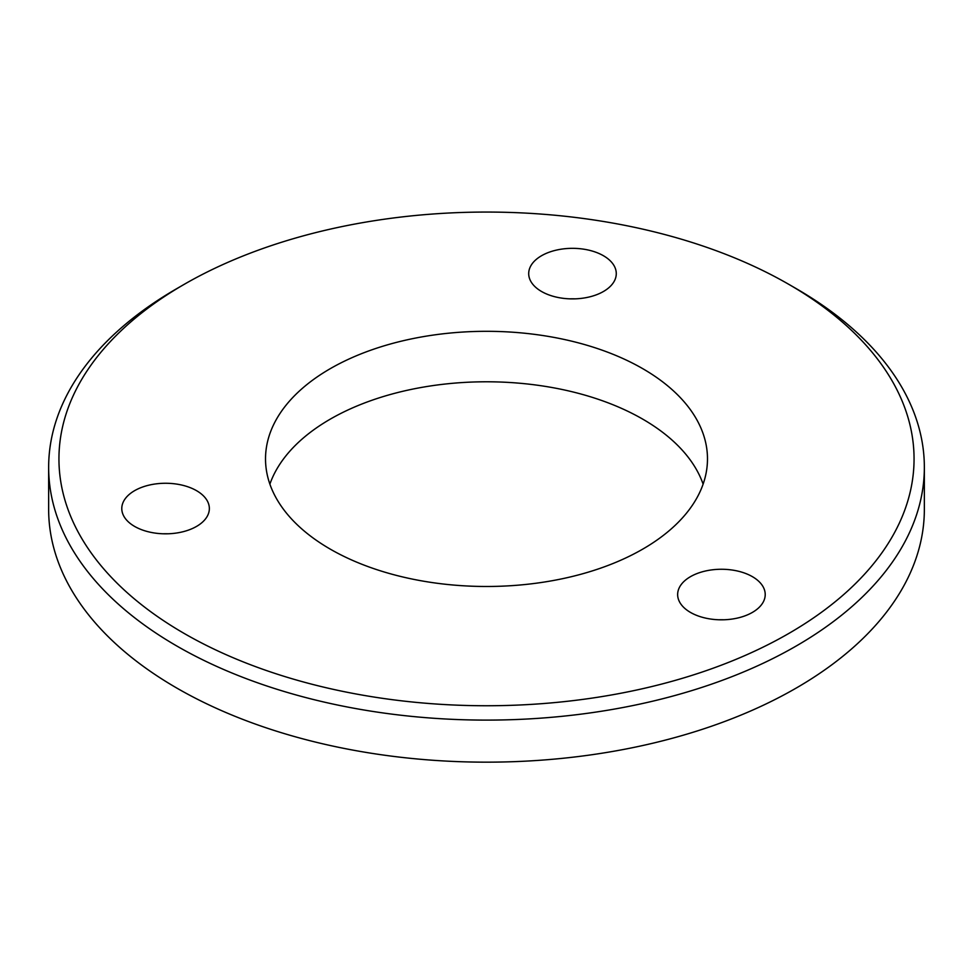 <?xml version="1.0" encoding="UTF-8"?>
<svg xmlns="http://www.w3.org/2000/svg" width="973" height="973" viewBox="0 0 973 973"><rect width="100%" height="100%" fill="white"/><g stroke="black" fill="none" stroke-linecap="round" stroke-linejoin="round"><path stroke-width="1.46" d="M184.177 633.447A427.548 246.838 0 0 0 788.823 633.447A427.548 246.838 0 0 0 788.823 284.359L788.823 284.359A427.548 246.838 0 0 0 184.177 284.359A427.548 246.838 0 0 0 184.177 633.447M788.835 284.359L796.109 288.555A437.85 252.785 180 0 1 796.109 288.567A437.85 252.785 180 0 1 924.35 467.308A437.85 252.785 180 0 1 654.063 700.864A437.85 252.785 180 0 1 176.891 646.06A437.85 252.785 180 0 1 48.65 467.308A437.85 252.785 180 0 1 176.891 288.567L184.177 284.359M575.055 298.845A43.785 25.274 0 0 0 569.923 298.845M603.455 255.741A43.785 25.274 0 0 0 555.741 250.256A43.785 25.274 0 0 0 528.704 273.608A43.785 25.274 0 0 0 541.535 291.486A43.785 25.274 0 0 0 589.249 296.972A43.785 25.274 0 0 0 616.274 273.608A43.785 25.274 0 0 0 603.455 255.741M168.134 533.788A43.785 25.274 0 0 0 163.002 533.788M196.534 490.672A43.785 25.274 0 0 0 148.82 485.186A43.785 25.274 0 0 0 121.783 508.551A43.785 25.274 0 0 0 134.615 526.417A43.785 25.274 0 0 0 182.328 531.903A43.785 25.274 0 0 0 209.353 508.551A43.785 25.274 0 0 0 196.534 490.672M723.997 619.777A43.785 25.274 0 0 0 718.877 619.777M752.397 576.661A43.785 25.274 0 0 0 704.683 571.187A43.785 25.274 0 0 0 677.646 594.539A43.785 25.274 0 0 0 690.477 612.418A43.785 25.274 0 0 0 738.191 617.891A43.785 25.274 0 0 0 765.216 594.539A43.785 25.274 0 0 0 752.397 576.661M703.114 484.14A220.98 127.585 0 0 0 642.764 419.156A220.98 127.585 0 0 0 422.647 387.23A220.98 127.585 0 0 0 269.886 484.14M642.764 368.682A220.98 127.585 0 0 0 401.934 341.024A220.98 127.585 0 0 0 265.52 458.903A220.98 127.585 0 0 0 330.236 549.113A220.98 127.585 0 0 0 571.066 576.77A220.98 127.585 0 0 0 707.48 458.903A220.98 127.585 0 0 0 642.764 368.682M48.65 467.308L48.65 509.366A437.85 252.785 0 0 0 176.891 688.118A437.85 252.785 0 0 0 654.063 742.922A437.85 252.785 0 0 0 924.35 509.366L924.35 467.308M788.823 284.359L796.109 288.567"/></g></svg>
